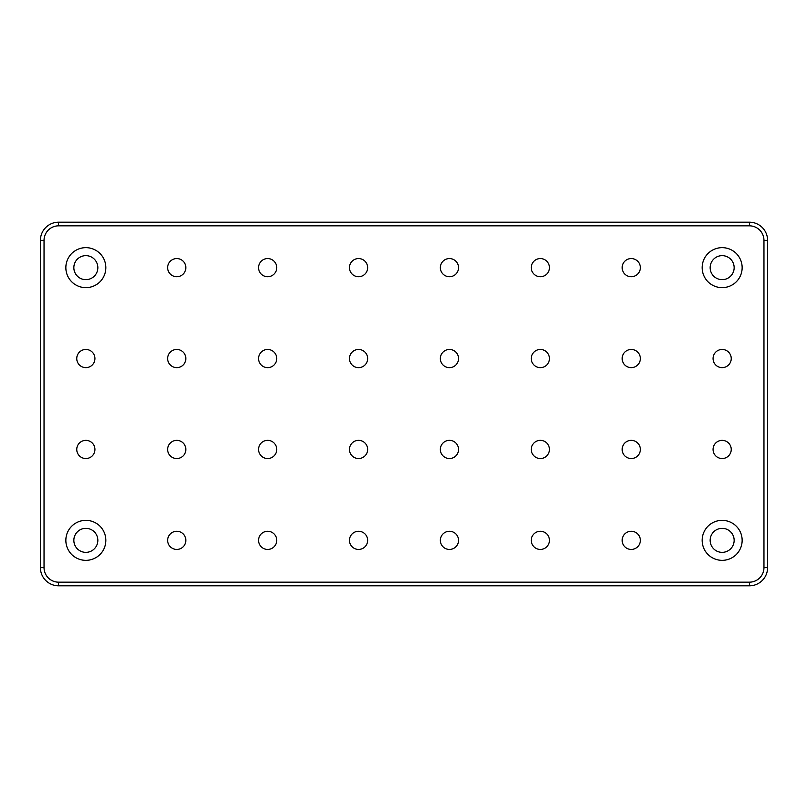 <?xml version="1.0" encoding="UTF-8"?>
<svg xmlns="http://www.w3.org/2000/svg" width="808" height="808" viewBox="0 0 808 808"><rect width="100%" height="100%" fill="white"/><g stroke="black" fill="none" stroke-linecap="round" stroke-linejoin="round"><path stroke-width="1.21" d="M85.85 247.652A19.998 19.998 0 0 0 65.852 267.65A19.998 19.998 0 0 0 85.85 287.648A19.998 19.998 0 0 0 105.848 267.65A19.998 19.998 0 0 0 85.85 247.652M85.85 255.651A11.999 11.999 0 0 0 73.851 267.65A11.999 11.999 0 0 0 85.85 279.649A11.999 11.999 0 0 0 97.849 267.65A11.999 11.999 0 0 0 85.85 255.651M85.85 520.352A19.998 19.998 0 0 0 65.852 540.35A19.998 19.998 0 0 0 85.85 560.348A19.998 19.998 0 0 0 105.848 540.35A19.998 19.998 0 0 0 85.85 520.352M85.85 528.351A11.999 11.999 0 0 0 73.851 540.35A11.999 11.999 0 0 0 85.85 552.349A11.999 11.999 0 0 0 97.849 540.35A11.999 11.999 0 0 0 85.85 528.351M722.15 520.352A19.998 19.998 0 0 0 702.152 540.35A19.998 19.998 0 0 0 722.15 560.348A19.998 19.998 0 0 0 742.148 540.35A19.998 19.998 0 0 0 722.15 520.352M722.15 528.351A11.999 11.999 0 0 0 710.151 540.35A11.999 11.999 0 0 0 722.15 552.349A11.999 11.999 0 0 0 734.149 540.35A11.999 11.999 0 0 0 722.15 528.351M722.15 247.652A19.998 19.998 0 0 0 702.152 267.65A19.998 19.998 0 0 0 722.15 287.648A19.998 19.998 0 0 0 742.148 267.65A19.998 19.998 0 0 0 722.15 247.652M722.15 255.651A11.999 11.999 0 0 0 710.151 267.65A11.999 11.999 0 0 0 722.15 279.649A11.999 11.999 0 0 0 734.149 267.65A11.999 11.999 0 0 0 722.15 255.651M722.15 440.36A9.09 9.09 0 0 0 713.06 449.45A9.09 9.09 0 0 0 722.15 458.54A9.09 9.09 0 0 0 731.24 449.45A9.09 9.09 0 0 0 722.15 440.36M722.15 349.46A9.09 9.09 0 0 0 713.06 358.55A9.09 9.09 0 0 0 722.15 367.64A9.09 9.09 0 0 0 731.24 358.55A9.09 9.09 0 0 0 722.15 349.46M631.25 531.26A9.09 9.09 0 0 0 622.16 540.35A9.09 9.09 0 0 0 631.25 549.44A9.09 9.09 0 0 0 640.34 540.35A9.09 9.09 0 0 0 631.25 531.26M631.25 258.56A9.09 9.09 0 0 0 622.16 267.65A9.09 9.09 0 0 0 631.25 276.74A9.09 9.09 0 0 0 640.34 267.65A9.09 9.09 0 0 0 631.25 258.56M540.35 531.26A9.09 9.09 0 0 0 531.26 540.35A9.09 9.09 0 0 0 540.35 549.44A9.09 9.09 0 0 0 549.44 540.35A9.09 9.09 0 0 0 540.35 531.26M540.35 258.56A9.09 9.09 0 0 0 531.26 267.65A9.09 9.09 0 0 0 540.35 276.74A9.09 9.09 0 0 0 549.44 267.65A9.09 9.09 0 0 0 540.35 258.56M449.45 531.26A9.09 9.09 0 0 0 440.36 540.35A9.09 9.09 0 0 0 449.45 549.44A9.09 9.09 0 0 0 458.54 540.35A9.09 9.09 0 0 0 449.45 531.26M449.45 258.56A9.09 9.09 0 0 0 440.36 267.65A9.09 9.09 0 0 0 449.45 276.74A9.09 9.09 0 0 0 458.54 267.65A9.09 9.09 0 0 0 449.45 258.56M358.55 531.26A9.09 9.09 0 0 0 349.46 540.35A9.09 9.09 0 0 0 358.55 549.44A9.09 9.09 0 0 0 367.64 540.35A9.09 9.09 0 0 0 358.55 531.26M358.55 258.56A9.09 9.09 0 0 0 349.46 267.65A9.09 9.09 0 0 0 358.55 276.74A9.09 9.09 0 0 0 367.64 267.65A9.09 9.09 0 0 0 358.55 258.56M267.65 531.26A9.09 9.09 0 0 0 258.56 540.35A9.09 9.09 0 0 0 267.65 549.44A9.09 9.09 0 0 0 276.74 540.35A9.09 9.09 0 0 0 267.65 531.26M267.65 258.56A9.09 9.09 0 0 0 258.56 267.65A9.09 9.09 0 0 0 267.65 276.74A9.09 9.09 0 0 0 276.74 267.65A9.09 9.09 0 0 0 267.65 258.56M176.75 531.26A9.09 9.09 0 0 0 167.66 540.35A9.09 9.09 0 0 0 176.75 549.44A9.09 9.09 0 0 0 185.84 540.35A9.09 9.09 0 0 0 176.75 531.26M176.75 258.56A9.09 9.09 0 0 0 167.66 267.65A9.09 9.09 0 0 0 176.75 276.74A9.09 9.09 0 0 0 185.84 267.65A9.09 9.09 0 0 0 176.75 258.56M85.85 440.36A9.09 9.09 0 0 0 76.76 449.45A9.09 9.09 0 0 0 85.85 458.54A9.09 9.09 0 0 0 94.94 449.45A9.09 9.09 0 0 0 85.85 440.36M85.85 349.46A9.09 9.09 0 0 0 76.76 358.55A9.09 9.09 0 0 0 85.85 367.64A9.09 9.09 0 0 0 94.94 358.55A9.09 9.09 0 0 0 85.85 349.46M631.25 440.36A9.09 9.09 0 0 0 622.16 449.45A9.09 9.09 0 0 0 631.25 458.54A9.09 9.09 0 0 0 640.34 449.45A9.09 9.09 0 0 0 631.25 440.36M631.25 349.46A9.09 9.09 0 0 0 622.16 358.55A9.09 9.09 0 0 0 631.25 367.64A9.09 9.09 0 0 0 640.34 358.55A9.09 9.09 0 0 0 631.25 349.46M540.35 440.36A9.09 9.09 0 0 0 531.26 449.45A9.09 9.09 0 0 0 540.35 458.54A9.09 9.09 0 0 0 549.44 449.45A9.09 9.09 0 0 0 540.35 440.36M540.35 349.46A9.09 9.09 0 0 0 531.26 358.55A9.09 9.09 0 0 0 540.35 367.64A9.09 9.09 0 0 0 549.44 358.55A9.09 9.09 0 0 0 540.35 349.46M449.45 440.36A9.09 9.09 0 0 0 440.36 449.45A9.09 9.09 0 0 0 449.45 458.54A9.09 9.09 0 0 0 458.54 449.45A9.09 9.09 0 0 0 449.45 440.36M449.45 349.46A9.09 9.09 0 0 0 440.36 358.55A9.09 9.09 0 0 0 449.45 367.64A9.09 9.09 0 0 0 458.54 358.55A9.09 9.09 0 0 0 449.45 349.46M358.55 440.36A9.09 9.09 0 0 0 349.46 449.45A9.09 9.09 0 0 0 358.55 458.54A9.09 9.09 0 0 0 367.64 449.45A9.09 9.09 0 0 0 358.55 440.36M358.55 349.46A9.09 9.09 0 0 0 349.46 358.55A9.09 9.09 0 0 0 358.55 367.64A9.09 9.09 0 0 0 367.64 358.55A9.09 9.09 0 0 0 358.55 349.46M267.65 440.36A9.09 9.09 0 0 0 258.56 449.45A9.09 9.09 0 0 0 267.65 458.54A9.09 9.09 0 0 0 276.74 449.45A9.09 9.09 0 0 0 267.65 440.36M267.65 349.46A9.09 9.09 0 0 0 258.56 358.55A9.09 9.09 0 0 0 267.65 367.64A9.09 9.09 0 0 0 276.74 358.55A9.09 9.09 0 0 0 267.65 349.46M176.75 440.36A9.09 9.09 0 0 0 167.66 449.45A9.09 9.09 0 0 0 176.75 458.54A9.09 9.09 0 0 0 185.84 449.45A9.09 9.09 0 0 0 176.75 440.36M176.75 349.46A9.09 9.09 0 0 0 167.66 358.55A9.09 9.09 0 0 0 176.75 367.64A9.09 9.09 0 0 0 185.84 358.55A9.09 9.09 0 0 0 176.75 349.46M40.4 567.62L40.4 240.38A18.18 18.18 0 0 1 58.58 222.2L749.42 222.2A18.18 18.18 0 0 1 767.6 240.38L767.6 567.62A18.18 18.18 0 0 1 749.42 585.8L58.58 585.8A18.18 18.18 0 0 1 40.4 567.62L44.036 567.62A14.544 14.544 0 0 0 58.58 582.164L749.42 582.164A14.544 14.544 0 0 0 763.964 567.62L763.964 240.38A14.544 14.544 0 0 0 749.42 225.836L58.58 225.836A14.544 14.544 0 0 0 44.036 240.38L44.036 567.62M40.4 240.38L44.036 240.38M58.58 582.164L58.58 585.8M58.58 222.2L58.58 225.836M749.42 582.164L749.42 585.8M749.42 222.2L749.42 225.836M763.964 567.62L767.6 567.62M767.6 240.38L763.964 240.38"/></g></svg>
